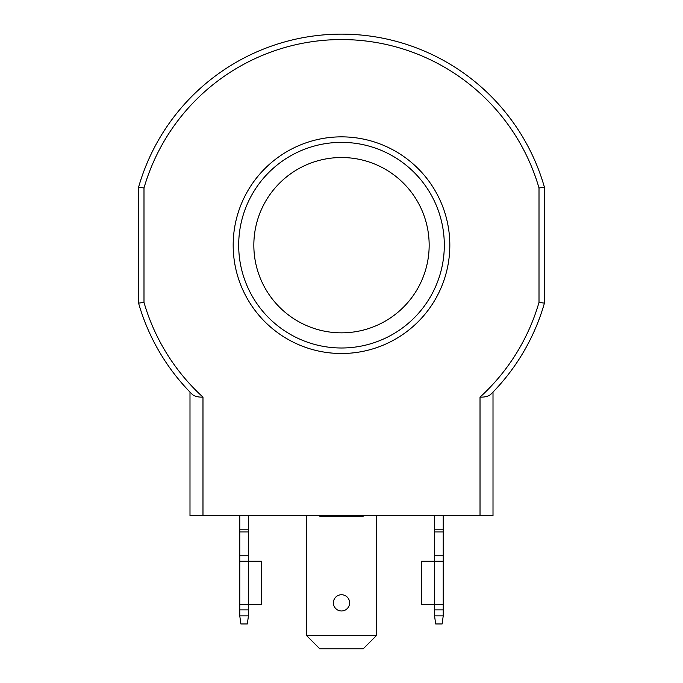 <?xml version="1.0" encoding="UTF-8"?>
<svg xmlns="http://www.w3.org/2000/svg" width="683" height="683" viewBox="0 0 683 683"><rect width="100%" height="100%" fill="white"/><g stroke="black" fill="none" stroke-linecap="round" stroke-linejoin="round"><path stroke-width="1.02" d="M363.143 515.733L363.143 516.28L319.857 516.28L319.857 515.733M341.5 353.504A108.324 108.324 0 0 1 233.176 245.18A108.324 108.324 0 0 1 341.5 136.856A108.324 108.324 0 0 1 449.824 245.18A108.324 108.324 0 0 1 341.5 353.504M341.5 347.997A102.809 102.809 0 0 1 238.691 245.18A102.809 102.809 0 0 1 341.5 142.371A102.809 102.809 0 0 1 444.309 245.18A102.809 102.809 0 0 1 341.5 347.997M349.619 602.858A8.119 8.119 0 0 0 341.5 594.739A8.119 8.119 0 0 0 333.381 602.858A8.119 8.119 0 0 0 341.5 610.969A8.119 8.119 0 0 0 349.619 602.858M341.5 157.525A87.663 87.663 0 0 0 253.837 245.18A87.663 87.663 0 0 0 341.5 332.843A87.663 87.663 0 0 0 429.163 245.18A87.663 87.663 0 0 0 341.5 157.525M376.564 515.733L376.564 635.429L306.436 635.429L306.436 515.733M376.564 635.429L363.143 648.85L319.857 648.85L306.436 635.429M490.539 394.586L493.006 392.085L493.006 515.733L480.021 515.733L480.021 397.139A205.626 205.626 0 0 0 539.007 302.381L544.419 303.15A211.03 211.03 0 0 1 490.573 394.552C488.132 396.413 484.614 397.275 480.021 397.139M539.007 187.979L544.419 187.219L544.419 303.15L539.007 302.381L539.007 187.979A205.626 205.626 0 0 0 143.993 187.979L143.993 302.381A205.626 205.626 0 0 0 202.979 397.139L202.979 515.733L480.021 515.733M202.979 515.733L189.994 515.733L189.994 392.085L190.668 392.776M143.993 302.381L138.581 303.15L138.581 187.219A211.03 211.03 0 0 1 544.419 187.219A211.03 211.03 0 0 0 138.581 187.219L143.993 187.979M202.979 397.139C198.386 397.275 194.868 396.413 192.427 394.552A211.03 211.03 0 0 1 138.581 303.15A211.03 211.03 0 0 0 192.427 394.552M490.573 394.552A211.03 211.03 0 0 0 544.419 303.15A211.03 211.03 0 0 1 490.573 394.552A211.03 211.03 0 0 0 544.419 303.15M248.433 515.733L248.433 555.766L239.776 555.766L239.776 515.733M239.776 604.472L239.776 561.178L261.418 561.178L261.418 604.472L239.776 604.472L239.776 615.87L240.851 623.946L247.348 623.946L248.433 615.87L248.433 609.876L239.776 609.876M239.776 555.766L239.776 561.178M248.433 555.766L248.475 561.067M249.508 604.472L248.433 604.694L248.433 609.876M248.433 615.87L239.776 615.87M249.508 561.178L248.433 560.956M248.433 531.963L239.776 531.963M443.224 531.963L443.224 555.766L434.567 555.766L434.567 531.963L443.224 531.963L443.224 515.733M434.567 561.178L421.582 561.178L421.582 604.472L443.224 604.472L443.224 561.178L434.567 561.178L434.567 604.472M443.224 555.766L443.224 561.178M443.224 604.472L443.224 615.87L442.149 623.946L435.652 623.946L434.567 615.87L434.567 609.876L443.224 609.876M434.567 515.733L434.567 531.963M433.492 604.472L434.567 604.694L434.567 609.876M434.567 555.766L434.525 561.067M434.567 615.87L443.224 615.87M433.492 561.178L434.567 560.956M248.433 561.178L248.433 604.472M248.433 529.795L239.776 529.795M434.567 529.795L443.224 529.795"/></g></svg>
